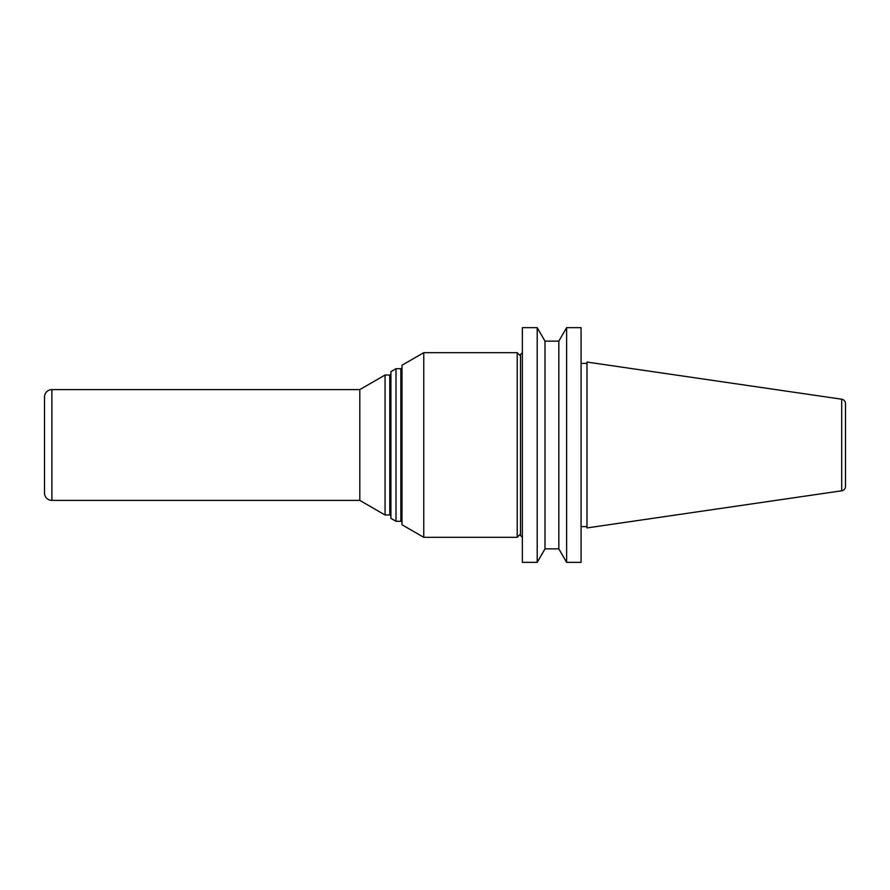 <?xml version="1.0" encoding="UTF-8"?>
<svg xmlns="http://www.w3.org/2000/svg" width="890" height="890" viewBox="0 0 890 890"><rect width="100%" height="100%" fill="white"/><g stroke="black" fill="none" stroke-linecap="round" stroke-linejoin="round"><path stroke-width="1.33" d="M841.706 399.209L586.988 362.063L586.988 527.937L841.706 490.791L841.706 399.209A4.428 4.428 0 0 1 845.5 403.593L845.5 486.407A4.428 4.428 0 0 1 841.706 490.791M586.988 363.387L581.081 363.387M586.988 526.613L581.081 526.613M581.081 562.346L581.081 327.654L566.619 327.654L566.619 562.346L581.081 562.346M566.619 562.346L558.831 548.863L558.831 341.137L566.619 327.654M558.831 341.137L544.991 341.137L537.204 327.654L522.363 327.654L522.363 562.346L537.204 562.346L537.204 327.654M558.831 548.863L544.991 548.863L544.991 341.137M544.991 548.863L537.204 562.346M522.363 537.326L520.517 535.48L520.517 354.52L522.363 352.674M520.517 356L517.201 352.674L423.762 352.674L423.762 537.326L517.201 537.326L517.201 352.674M520.517 534L517.201 537.326M423.762 537.326L401.98 524.744L401.98 365.256L423.762 352.674M400.867 521.295L400.867 368.705L396.005 368.705L390.899 371.653L390.899 518.347L396.005 521.295L400.867 521.295A1.113 1.113 0 0 1 401.98 522.408M400.867 368.705A1.113 1.113 0 0 0 401.98 367.592M396.005 521.295L396.005 368.705M389.787 514.987L389.787 375.013L385.07 375.013L359.805 389.609L359.805 500.391L385.07 514.987L389.787 514.987A1.113 1.113 0 0 1 390.899 516.089M389.787 375.013A1.113 1.113 0 0 0 390.899 373.911M385.07 514.987L385.07 375.013M359.805 389.609L51.887 389.609A7.387 7.387 0 0 0 44.5 396.996L44.5 493.004A7.387 7.387 0 0 0 51.887 500.391L51.887 389.609M359.805 500.391L51.887 500.391"/></g></svg>
